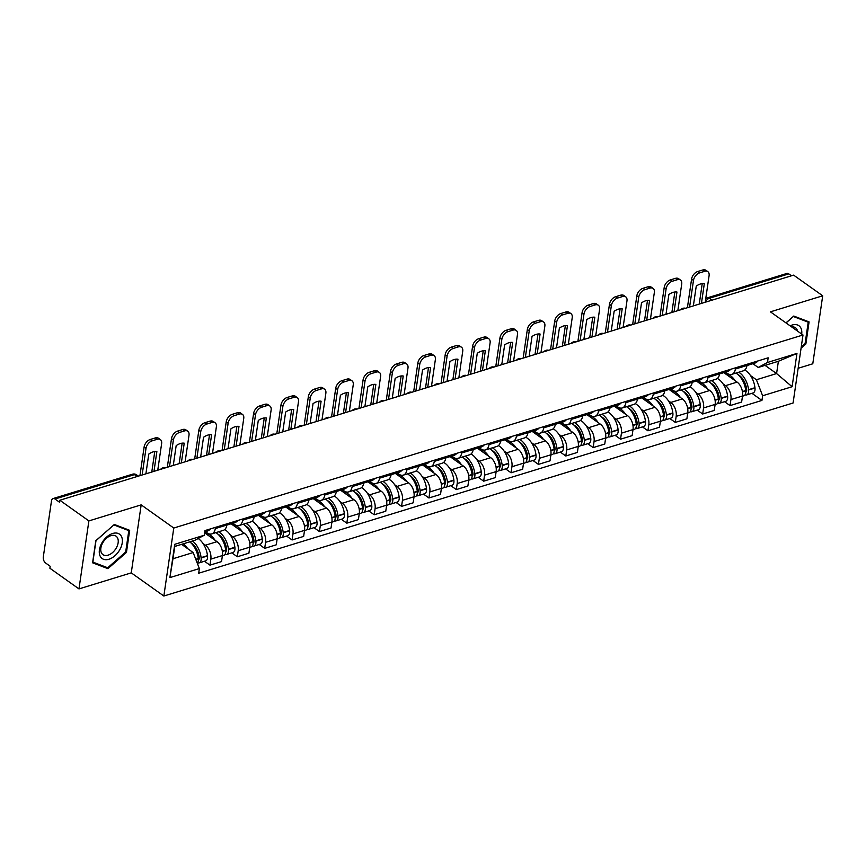 <?xml version="1.0" encoding="UTF-8"?>
<svg xmlns="http://www.w3.org/2000/svg" width="866" height="866" viewBox="0 0 866 866"><rect width="100%" height="100%" fill="white"/><g stroke="black" fill="none" stroke-linecap="round" stroke-linejoin="round"><path stroke-width="1.3" d="M798.149 368.277L812.784 363.796L822.7 295.793L793.613 275.128L59.808 500.245L88.884 520.91L78.968 588.912L131.264 572.87L163.847 596.024L793.083 402.993L802.998 334.99L173.774 528.033L141.18 504.867L88.884 520.91M78.968 588.912L49.882 568.237L50.174 566.256L45.649 563.041A4.601 2.782 -107.1 0 1 43.3 557L51.484 500.894A4.601 2.782 -107.1 0 1 53.053 498.567L132.541 474.189A4.601 2.782 72.9 0 1 134.468 474.622L54.991 499A4.601 2.782 -107.1 0 0 53.053 498.567M822.7 295.793L770.415 311.836L802.998 334.99M711.982 300.166L709.308 298.272A4.601 2.782 72.9 0 0 707.381 297.839L786.869 273.45A4.601 2.782 72.9 0 1 788.796 273.883L709.308 298.272A4.601 2.89 125.4 0 0 705.53 302.147M791.47 275.789L788.796 273.883M54.991 499L59.516 502.226L59.808 500.245M203.034 543.502L205.437 545.212A10.587 6.387 72.9 0 1 210.839 559.111L209.951 565.152L221.534 561.601L222.41 555.561A10.587 6.387 -107.1 0 0 217.02 541.661L204.582 532.817M211.672 533.921L223.255 530.371A10.587 6.387 -107.1 0 0 226.87 525.023L215.288 528.585A10.587 6.387 72.9 0 1 211.672 533.921A10.587 6.387 72.9 0 1 207.234 532.926L205.459 531.659M215.288 528.585L215.461 527.362M204.463 561.255L209.951 565.152M226.87 525.023L227.044 523.811M230.41 535.101L232.813 536.812A10.587 6.387 72.9 0 1 238.204 550.711L237.327 556.762L248.91 553.201L249.787 547.16A10.587 6.387 -107.1 0 0 244.396 533.261L231.07 523.8M242.837 518.961L242.664 520.185A10.587 6.387 72.9 0 1 239.038 525.532A10.587 6.387 72.9 0 1 234.61 524.525L232.824 523.259M231.839 552.865L237.327 556.762M239.038 525.532L250.62 521.971A10.587 6.387 -107.1 0 0 254.236 516.634L254.42 515.411M257.787 526.712L260.19 528.422A10.587 6.387 72.9 0 1 265.581 542.311L264.693 548.362L276.276 544.811L277.163 538.76A10.587 6.387 -107.1 0 0 271.772 524.861L258.447 515.4M270.214 510.561L270.03 511.784A10.587 6.387 72.9 0 1 266.414 517.132A10.587 6.387 72.9 0 1 261.976 516.125L260.201 514.859M259.215 544.465L264.693 548.362M266.414 517.132L277.997 513.581A10.587 6.387 -107.1 0 0 281.612 508.234L281.796 507.011M285.152 518.312L287.555 520.022A10.587 6.387 72.9 0 1 292.957 533.921L292.069 539.962L303.652 536.411L304.529 530.36A10.587 6.387 -107.1 0 0 299.138 516.472L285.823 507M297.579 502.161L297.406 503.384A10.587 6.387 72.9 0 1 293.79 508.732A10.587 6.387 72.9 0 1 289.352 507.725L287.577 506.469M286.592 536.065L292.069 539.962M293.79 508.732L305.373 505.181A10.587 6.387 -107.1 0 0 308.989 499.834L309.162 498.61M312.529 509.912L314.932 511.622A10.587 6.387 72.9 0 1 320.323 525.521L319.446 531.562L331.029 528.011L331.905 521.971A10.587 6.387 -107.1 0 0 326.514 508.071L313.2 498.6M324.956 493.772L324.782 494.995A10.587 6.387 72.9 0 1 321.167 500.332A10.587 6.387 72.9 0 1 316.729 499.336L314.943 498.069M313.957 527.665L319.446 531.562M321.167 500.332L332.739 496.781A10.587 6.387 -107.1 0 0 336.365 491.433L336.538 490.221M339.905 501.511L342.308 503.222A10.587 6.387 72.9 0 1 347.699 517.121L346.822 523.172L358.394 519.611L359.282 513.57A10.587 6.387 -107.1 0 0 353.891 499.671L340.565 490.21M352.332 485.371L352.148 486.595A10.587 6.387 72.9 0 1 348.533 491.942A10.587 6.387 72.9 0 1 344.094 490.935L342.319 489.669M341.334 519.275L346.822 523.172M348.533 491.942L360.115 488.381A10.587 6.387 -107.1 0 0 363.731 483.044L363.915 481.821M367.271 493.122L369.685 494.832A10.587 6.387 72.9 0 1 375.075 508.721L374.188 514.772L385.771 511.221L386.658 505.17A10.587 6.387 -107.1 0 0 381.257 491.271L367.942 481.81M379.709 476.971L379.525 478.194A10.587 6.387 72.9 0 1 375.909 483.542A10.587 6.387 72.9 0 1 371.471 482.535L369.695 481.269M368.71 510.875L374.188 514.772M375.909 483.542L387.492 479.991A10.587 6.387 -107.1 0 0 391.107 474.644L391.28 473.421M394.647 484.722L397.05 486.432A10.587 6.387 72.9 0 1 402.441 500.332L401.564 506.372L413.147 502.821L414.024 496.77A10.587 6.387 -107.1 0 0 408.633 482.882L395.318 473.41M407.074 468.571L406.901 469.794A10.587 6.387 72.9 0 1 403.285 475.142A10.587 6.387 72.9 0 1 398.847 474.135L397.061 472.879M396.076 502.475L401.564 506.372M403.285 475.142L414.857 471.591A10.587 6.387 -107.1 0 0 418.484 466.244L418.657 465.02M422.023 476.322L424.427 478.032A10.587 6.387 72.9 0 1 429.817 491.931L428.941 497.972L440.513 494.421L441.4 488.381A10.587 6.387 -107.1 0 0 436.009 474.481L422.684 465.01M434.451 460.182L434.277 461.405A10.587 6.387 72.9 0 1 430.651 466.742A10.587 6.387 72.9 0 1 426.224 465.746L424.437 464.479M423.452 494.075L428.941 497.972M430.651 466.742L442.234 463.191A10.587 6.387 -107.1 0 0 445.849 457.843L446.033 456.631M449.389 467.921L451.803 469.632A10.587 6.387 72.9 0 1 457.194 483.531L456.306 489.582L467.889 486.021L468.777 479.981A10.587 6.387 -107.1 0 0 463.375 466.081L450.06 456.62M461.827 451.781L461.643 453.005A10.587 6.387 72.9 0 1 458.027 458.352A10.587 6.387 72.9 0 1 453.589 457.345L451.814 456.079M450.829 485.685L456.306 489.582M458.027 458.352L469.61 454.791A10.587 6.387 -107.1 0 0 473.226 449.454L473.41 448.231M476.765 459.532L479.169 461.242A10.587 6.387 72.9 0 1 484.559 475.131L483.683 481.182L495.265 477.631L496.142 471.58A10.587 6.387 -107.1 0 0 490.751 457.681L477.437 448.22M489.193 443.381L489.019 444.604A10.587 6.387 72.9 0 1 485.404 449.952A10.587 6.387 72.9 0 1 480.966 448.945L479.19 447.679M478.194 477.285L483.683 481.182M485.404 449.952L496.987 446.401A10.587 6.387 -107.1 0 0 500.602 441.054L500.775 439.831M504.142 451.132L506.545 452.842A10.587 6.387 72.9 0 1 511.936 466.742L511.059 472.782L522.642 469.231L523.519 463.18A10.587 6.387 -107.1 0 0 518.128 449.292L504.802 439.82M516.569 434.981L516.396 436.204A10.587 6.387 72.9 0 1 512.769 441.552A10.587 6.387 72.9 0 1 508.342 440.545L506.556 439.289M505.571 468.885L511.059 472.782M512.769 441.552L524.352 438.001A10.587 6.387 -107.1 0 0 527.968 432.654L528.152 431.43M531.508 442.732L533.921 444.442A10.587 6.387 72.9 0 1 539.312 458.341L538.425 464.382L550.007 460.831L550.895 454.791A10.587 6.387 -107.1 0 0 545.504 440.891L532.179 431.42M543.945 426.592L543.761 427.815A10.587 6.387 72.9 0 1 540.146 433.152A10.587 6.387 72.9 0 1 535.708 432.156L533.932 430.889M532.947 460.485L538.425 464.382M540.146 433.152L551.729 429.601A10.587 6.387 -107.1 0 0 555.344 424.253L555.528 423.041M558.884 434.331L561.287 436.042A10.587 6.387 72.9 0 1 566.689 449.941L565.801 455.992L577.384 452.431L578.261 446.391A10.587 6.387 -107.1 0 0 572.87 432.491L559.555 423.03M571.311 418.191L571.138 419.415A10.587 6.387 72.9 0 1 567.522 424.762A10.587 6.387 72.9 0 1 563.084 423.755L561.309 422.489M560.313 452.095L565.801 455.992M567.522 424.762L579.105 421.201A10.587 6.387 -107.1 0 0 582.721 415.864L582.894 414.641M586.26 425.942L588.663 427.652A10.587 6.387 72.9 0 1 594.054 441.541L593.178 447.592L604.76 444.041L605.637 437.99A10.587 6.387 -107.1 0 0 600.246 424.091L586.921 414.63M598.687 409.791L598.514 411.014A10.587 6.387 72.9 0 1 594.899 416.362A10.587 6.387 72.9 0 1 590.46 415.355L588.674 414.089M587.689 443.695L593.178 447.592M594.899 416.362L606.471 412.811A10.587 6.387 -107.1 0 0 610.097 407.464L610.27 406.241M613.637 417.542L616.04 419.252A10.587 6.387 72.9 0 1 621.431 433.152L620.543 439.192L632.126 435.641L633.014 429.59A10.587 6.387 -107.1 0 0 627.623 415.702L614.297 406.23M626.064 401.391L625.88 402.614A10.587 6.387 72.9 0 1 622.264 407.962A10.587 6.387 72.9 0 1 617.826 406.955L616.051 405.699M615.066 435.295L620.543 439.192M622.264 407.962L633.847 404.411A10.587 6.387 -107.1 0 0 637.463 399.064L637.647 397.84M641.002 409.142L643.406 410.852A10.587 6.387 72.9 0 1 648.807 424.751L647.92 430.792L659.502 427.241L660.379 421.201A10.587 6.387 -107.1 0 0 654.988 407.301L641.674 397.83M653.44 393.002L653.256 394.225A10.587 6.387 72.9 0 1 649.641 399.562A10.587 6.387 72.9 0 1 645.202 398.566L643.427 397.299M642.442 426.895L647.92 430.792M649.641 399.562L661.223 396.011A10.587 6.387 -107.1 0 0 664.839 390.663L665.012 389.451M668.379 400.741L670.782 402.452A10.587 6.387 72.9 0 1 676.173 416.351L675.296 422.402L686.879 418.841L687.756 412.801A10.587 6.387 -107.1 0 0 682.365 398.901L669.05 389.44M680.806 384.601L680.633 385.825A10.587 6.387 72.9 0 1 677.017 391.172A10.587 6.387 72.9 0 1 672.579 390.165L670.793 388.899M669.808 418.505L675.296 422.402M677.017 391.172L688.589 387.611A10.587 6.387 -107.1 0 0 692.215 382.274L692.389 381.051M695.755 392.352L698.158 394.062A10.587 6.387 72.9 0 1 703.549 407.951L702.672 414.002L714.244 410.452L715.132 404.4A10.587 6.387 -107.1 0 0 709.741 390.501L696.416 381.04M708.182 376.201L707.998 377.424A10.587 6.387 72.9 0 1 704.383 382.772A10.587 6.387 72.9 0 1 699.955 381.765L698.169 380.499M697.184 410.105L702.672 414.002M704.383 382.772L715.966 379.221A10.587 6.387 -107.1 0 0 719.581 373.874L719.765 372.651M723.121 383.952L725.535 385.662A10.587 6.387 72.9 0 1 730.926 399.562L730.038 405.602L741.621 402.051L742.508 396A10.587 6.387 -107.1 0 0 737.107 382.112L723.792 372.64M735.559 367.801L735.375 369.024A10.587 6.387 72.9 0 1 731.759 374.372A10.587 6.387 72.9 0 1 727.321 373.365L725.546 372.109M724.561 401.705L730.038 405.602M731.759 374.372L743.342 370.821A10.587 6.387 -107.1 0 0 746.957 365.474L747.131 364.25M193.161 552.551L199.364 568.561L169.888 577.6L174.748 544.303L204.224 535.253L194.947 540.254L174.77 546.446L172.973 558.743L193.161 552.551L181.611 544.346M765.046 365.365L776.586 373.56L778.382 361.274L758.205 367.465L767.482 362.464L768.164 357.799L204.906 530.598L204.224 535.253M767.482 362.464L796.958 353.415L792.098 386.723L762.621 395.762L756.408 379.752L776.586 373.56L792.098 386.723M199.364 568.561L198.693 573.216L761.939 400.428L762.621 395.762M163.847 596.024L173.774 528.033M131.264 572.87L141.18 504.867M129.673 530.328L114.344 524.471L95.801 540.72L92.586 562.803L107.904 568.659L126.447 552.421L129.673 530.328M801.082 348.175L805.867 343.986L809.082 321.892L793.765 316.047L785.96 322.888M750.497 375.552L756.408 379.752M758.205 367.465L752.922 363.709M751.926 393.305L761.939 400.428M169.888 577.6L172.973 558.743M174.748 544.303L174.77 546.446M778.382 361.274L796.958 353.415M125.7 551.88L126.447 552.421M105.403 566.884L107.904 568.659M805.12 343.456L805.867 343.986M189.708 541.867A17.493 10.554 72.9 0 1 198.282 558.483L198.325 558.808A5.813 3.507 72.9 0 1 197.275 563.171M187.641 548.633A17.493 10.554 -107.1 0 0 183.311 543.826M197.578 562.813A5.813 3.507 -107.1 0 0 199.137 562.9A5.813 3.507 -107.1 0 0 201.129 557.942L201.096 557.628A17.493 10.554 -107.1 0 0 192.523 541.001M199.137 562.9L205.534 560.93A5.813 3.507 -107.1 0 0 207.537 555.983L207.494 555.658A17.493 10.554 -107.1 0 0 198.184 538.511M204.722 531.886L207.245 531.107A17.493 10.554 -107.1 0 0 210.535 528.866M198.639 554.359L197.156 553.309M190.563 542.571A14.506 8.747 72.9 0 1 199.191 557.314L199.223 557.628A2.815 1.7 72.9 0 1 198.379 559.988M157.753 470.195L161.628 443.608A6.906 4.33 125.4 0 0 160.362 439.592A6.906 4.33 125.4 0 0 157.233 439.268L152.145 440.837A6.906 4.33 125.4 0 0 146.008 448.393L144.113 447.04L139.935 475.661M142.132 474.99L146.008 448.393M151.777 472.024L154.765 451.565M144.113 447.04A6.906 4.33 -54.6 0 1 150.24 439.484L152.145 440.837M157.233 439.268L155.328 437.925L150.24 439.484M155.328 437.925A6.906 4.33 -54.6 0 1 158.467 438.239L160.362 439.592M145.899 473.832L148.79 454.065A14.267 8.952 125.4 0 1 156.865 451.587L153.975 471.353M100.012 555.831A14.96 9.385 125.4 0 0 114.907 555.766A14.96 9.385 125.4 0 0 121.651 536.888A14.96 9.385 125.4 0 0 106.756 536.952A14.96 9.385 125.4 0 0 100.012 555.831M101.311 552.584A11.323 7.101 125.4 0 0 102.946 554.641A11.323 7.101 125.4 0 0 114.02 551.122A11.323 7.101 125.4 0 0 117.689 538.241A11.323 7.101 125.4 0 0 116.066 536.173A11.323 7.101 125.4 0 0 104.992 539.702A11.323 7.101 125.4 0 0 101.311 552.584M113.955 524.958L128.807 530.62L125.678 552.032L107.709 567.76L92.868 562.088L95.985 540.687L113.868 524.893M126.891 529.267L128.807 530.62M801.7 334.07A14.96 9.385 125.4 0 0 801.072 328.452A14.96 9.385 125.4 0 0 790.128 325.843M797.51 331.093A11.323 7.101 125.4 0 0 797.11 329.805A11.323 7.101 125.4 0 0 795.475 327.749A11.323 7.101 125.4 0 0 791.654 326.937M793.288 316.469L808.216 322.195L805.099 343.596L801.256 346.963M806.3 320.831L808.216 322.195M786.047 322.942L793.375 316.523M228.689 523.302A17.493 10.554 72.9 0 1 226.892 524.861M215.861 532.633A17.493 10.554 72.9 0 1 225.658 550.094L225.701 550.408A5.813 3.507 72.9 0 1 223.699 555.355L222.389 555.766M215.017 540.232A17.493 10.554 -107.1 0 0 205.145 533.218M224.944 554.413A5.813 3.507 -107.1 0 0 226.502 554.5A5.813 3.507 -107.1 0 0 228.505 549.553L228.462 549.228A17.493 10.554 -107.1 0 0 218.676 531.778M226.502 554.5L232.911 552.53A5.813 3.507 -107.1 0 0 234.913 547.583L234.87 547.258A17.493 10.554 -107.1 0 0 224.673 529.581M226.881 524.937A17.493 10.554 -107.1 0 0 228.213 524.677L234.621 522.707A17.493 10.554 -107.1 0 0 237.901 520.477M228.213 524.677A17.493 10.554 -107.1 0 0 231.503 522.436M226.004 545.959L224.532 544.909M217.94 534.17A14.506 8.747 72.9 0 1 226.556 548.914L226.6 549.239A2.815 1.7 72.9 0 1 225.755 551.588M185.118 461.795L189.005 435.208A6.906 4.33 125.4 0 0 187.738 431.192A6.906 4.33 125.4 0 0 184.61 430.878L179.511 432.437A6.906 4.33 125.4 0 0 173.384 439.993L171.49 438.651L167.311 467.261M169.509 466.59L173.384 439.993M179.154 463.624L182.141 443.165M171.49 438.651A6.906 4.33 -54.6 0 1 177.617 431.084L179.511 432.437M184.61 430.878L182.704 429.525L177.617 431.084M182.704 429.525A6.906 4.33 -54.6 0 1 185.833 429.839L187.738 431.192M173.276 465.432L176.166 445.665A14.267 8.952 125.4 0 1 184.231 443.186L181.351 462.953M256.065 514.902A17.493 10.554 72.9 0 1 254.268 516.461M243.238 524.244A17.493 10.554 72.9 0 1 253.034 541.694L253.067 542.008A5.813 3.507 72.9 0 1 251.075 546.966L249.754 547.366M242.393 531.832A17.493 10.554 -107.1 0 0 232.521 524.828M252.32 546.024A5.813 3.507 -107.1 0 0 253.879 546.1A5.813 3.507 -107.1 0 0 255.881 541.153L255.838 540.828A17.493 10.554 -107.1 0 0 246.041 523.378M253.879 546.1L260.287 544.14A5.813 3.507 -107.1 0 0 262.279 539.182L262.246 538.869A17.493 10.554 -107.1 0 0 252.049 521.191M254.258 516.537A17.493 10.554 -107.1 0 0 255.589 516.277L261.987 514.317A17.493 10.554 -107.1 0 0 265.277 512.077M255.589 516.277A17.493 10.554 -107.1 0 0 258.869 514.047M253.381 537.559L251.909 536.519M245.316 525.77A14.506 8.747 72.9 0 1 253.933 540.514L253.976 540.839A2.815 1.7 72.9 0 1 253.132 543.188M212.495 453.405L216.37 426.808A6.906 4.33 125.4 0 0 215.114 422.792A6.906 4.33 125.4 0 0 211.975 422.478L206.887 424.037A6.906 4.33 125.4 0 0 200.76 431.604L198.855 430.25L194.688 458.861M196.874 458.19L200.76 431.604M206.53 455.235L209.518 434.764M198.855 430.25A6.906 4.33 -54.6 0 1 204.993 422.684L206.887 424.037M211.975 422.478L210.081 421.125L204.993 422.684M210.081 421.125A6.906 4.33 -54.6 0 1 213.209 421.45L215.114 422.792M200.652 457.031L203.532 437.265A14.267 8.952 125.4 0 1 211.607 434.786L208.728 454.563M283.442 506.502A17.493 10.554 72.9 0 1 281.634 508.071M270.614 515.844A17.493 10.554 72.9 0 1 280.4 533.294L280.443 533.618A5.813 3.507 72.9 0 1 278.451 538.565L277.131 538.966M269.759 523.443A17.493 10.554 -107.1 0 0 259.897 516.428M279.696 537.624A5.813 3.507 -107.1 0 0 281.255 537.699A5.813 3.507 -107.1 0 0 283.247 532.752L283.214 532.438A17.493 10.554 -107.1 0 0 273.418 514.978M281.255 537.699L287.664 535.74A5.813 3.507 -107.1 0 0 289.655 530.793L289.612 530.468A17.493 10.554 -107.1 0 0 279.426 512.791M281.623 508.136A17.493 10.554 -107.1 0 0 282.955 507.877L289.363 505.917A17.493 10.554 -107.1 0 0 292.654 503.676M282.955 507.877A17.493 10.554 -107.1 0 0 286.245 505.647M280.757 529.169L279.274 528.119M272.693 517.37A14.506 8.747 72.9 0 1 281.309 532.125L281.342 532.438A2.815 1.7 72.9 0 1 280.497 534.798M239.871 445.005L243.747 418.408A6.906 4.33 125.4 0 0 242.48 414.403A6.906 4.33 125.4 0 0 239.352 414.078L234.264 415.637A6.906 4.33 125.4 0 0 228.126 423.203L226.232 421.85L222.053 450.472M224.251 449.79L228.126 423.203M233.896 446.834L236.883 426.364M226.232 421.85A6.906 4.33 -54.6 0 1 232.359 414.294L234.264 415.637M239.352 414.078L237.446 412.725L232.359 414.294M237.446 412.725A6.906 4.33 -54.6 0 1 240.586 413.05L242.48 414.403M228.029 448.642L230.908 428.865A14.267 8.952 125.4 0 1 238.984 426.397L236.093 446.163M310.818 498.112A17.493 10.554 72.9 0 1 309.01 499.671M297.98 507.444A17.493 10.554 72.9 0 1 307.776 524.893L307.82 525.218A5.813 3.507 72.9 0 1 305.817 530.165L304.507 530.566M297.135 515.043A17.493 10.554 -107.1 0 0 287.274 508.028M307.062 529.223A5.813 3.507 -107.1 0 0 308.632 529.31A5.813 3.507 -107.1 0 0 310.623 524.352L310.58 524.038A17.493 10.554 -107.1 0 0 300.794 506.588M308.632 529.31L315.029 527.34A5.813 3.507 -107.1 0 0 317.032 522.393L316.988 522.068A17.493 10.554 -107.1 0 0 306.791 504.391M309 499.736A17.493 10.554 -107.1 0 0 310.331 499.487L316.74 497.517A17.493 10.554 -107.1 0 0 320.03 495.287M310.331 499.487A17.493 10.554 -107.1 0 0 313.622 497.246M308.123 520.769L306.651 519.719M300.058 508.981A14.506 8.747 72.9 0 1 308.675 523.724L308.718 524.038A2.815 1.7 72.9 0 1 307.874 526.398M267.237 436.605L271.123 410.019A6.906 4.33 125.4 0 0 269.856 406.002A6.906 4.33 125.4 0 0 266.728 405.678L261.64 407.247A6.906 4.33 125.4 0 0 255.502 414.803L253.608 413.45L249.43 442.071M251.627 441.4L255.502 414.803M261.272 438.434L264.26 417.975M253.608 413.45A6.906 4.33 -54.6 0 1 259.735 405.894L261.64 407.247M266.728 405.678L264.823 404.335L259.735 405.894M264.823 404.335A6.906 4.33 -54.6 0 1 267.951 404.649L269.856 406.002M255.394 440.242L258.284 420.475A14.267 8.952 125.4 0 1 266.349 417.997L263.47 437.763M338.184 489.712A17.493 10.554 72.9 0 1 336.387 491.271M325.356 499.043A17.493 10.554 72.9 0 1 335.153 516.504L335.185 516.818A5.813 3.507 72.9 0 1 333.194 521.765L331.873 522.176M324.512 506.642A17.493 10.554 -107.1 0 0 314.639 499.628M334.438 520.823A5.813 3.507 -107.1 0 0 335.997 520.91A5.813 3.507 -107.1 0 0 338 515.963L337.957 515.638A17.493 10.554 -107.1 0 0 328.16 498.188M335.997 520.91L342.406 518.94A5.813 3.507 -107.1 0 0 344.397 513.993L344.365 513.679A17.493 10.554 -107.1 0 0 334.168 495.991M336.376 491.347A17.493 10.554 -107.1 0 0 337.708 491.087L344.105 489.117A17.493 10.554 -107.1 0 0 347.396 486.887M337.708 491.087A17.493 10.554 -107.1 0 0 340.998 488.846M335.499 512.369L334.027 511.319M327.435 500.58A14.506 8.747 72.9 0 1 336.051 515.324L336.095 515.649A2.815 1.7 72.9 0 1 335.25 517.998M294.613 428.205L298.489 401.618A6.906 4.33 125.4 0 0 297.233 397.602A6.906 4.33 125.4 0 0 294.094 397.288L289.006 398.847A6.906 4.33 125.4 0 0 282.879 406.403L280.974 405.061L276.806 433.671M278.993 433L282.879 406.403M288.649 430.034L291.636 409.575M280.974 405.061A6.906 4.33 -54.6 0 1 287.111 397.494L289.006 398.847M294.094 397.288L292.199 395.935L287.111 397.494M292.199 395.935A6.906 4.33 -54.6 0 1 295.328 396.249L297.233 397.602M282.771 431.842L285.65 412.075A14.267 8.952 125.4 0 1 293.726 409.596L290.846 429.363M365.56 481.312A17.493 10.554 72.9 0 1 363.752 482.871M352.733 490.654A17.493 10.554 72.9 0 1 362.529 508.104L362.562 508.418A5.813 3.507 72.9 0 1 360.57 513.376L359.249 513.776M351.877 498.242A17.493 10.554 -107.1 0 0 342.016 491.239M361.815 512.434A5.813 3.507 -107.1 0 0 363.374 512.51A5.813 3.507 -107.1 0 0 365.365 507.563L365.333 507.238A17.493 10.554 -107.1 0 0 355.536 489.788M363.374 512.51L369.782 510.55A5.813 3.507 -107.1 0 0 371.774 505.592L371.741 505.279A17.493 10.554 -107.1 0 0 361.544 487.601M363.752 482.947A17.493 10.554 -107.1 0 0 365.073 482.687L371.482 480.727A17.493 10.554 -107.1 0 0 374.772 478.487M365.073 482.687A17.493 10.554 -107.1 0 0 368.364 480.457M362.876 503.969L361.393 502.93M354.811 492.18A14.506 8.747 72.9 0 1 363.428 506.924L363.46 507.249A2.815 1.7 72.9 0 1 362.616 509.598M321.99 419.815L325.865 393.218A6.906 4.33 125.4 0 0 324.598 389.202A6.906 4.33 125.4 0 0 321.47 388.888L316.382 390.447A6.906 4.33 125.4 0 0 310.255 398.014L308.35 396.66L304.172 425.271M306.369 424.6L310.255 398.014M316.025 421.645L319.002 401.175M308.35 396.66A6.906 4.33 -54.6 0 1 314.477 389.094L316.382 390.447M321.47 388.888L319.576 387.535L314.477 389.094M319.576 387.535A6.906 4.33 -54.6 0 1 322.704 387.86L324.598 389.202M310.147 423.442L313.027 403.675A14.267 8.952 125.4 0 1 321.102 401.196L318.212 420.973M392.937 472.912A17.493 10.554 72.9 0 1 391.129 474.481M380.098 482.254A17.493 10.554 72.9 0 1 389.895 499.704L389.938 500.028A5.813 3.507 72.9 0 1 387.936 504.975L386.626 505.376M379.254 489.853A17.493 10.554 -107.1 0 0 369.392 482.838M389.191 504.034A5.813 3.507 -107.1 0 0 390.75 504.109A5.813 3.507 -107.1 0 0 392.742 499.162L392.709 498.848A17.493 10.554 -107.1 0 0 382.913 481.388M390.75 504.109L397.148 502.15A5.813 3.507 -107.1 0 0 399.15 497.203L399.107 496.878A17.493 10.554 -107.1 0 0 388.921 479.201M391.118 474.546A17.493 10.554 -107.1 0 0 392.45 474.287L398.858 472.327A17.493 10.554 -107.1 0 0 402.149 470.086M392.45 474.287A17.493 10.554 -107.1 0 0 395.74 472.057M390.252 495.579L388.769 494.529M382.177 483.78A14.506 8.747 72.9 0 1 390.804 498.535L390.837 498.848A2.815 1.7 72.9 0 1 389.992 501.208M349.355 411.415L353.241 384.818A6.906 4.33 125.4 0 0 351.975 380.813A6.906 4.33 125.4 0 0 348.846 380.488L343.759 382.047A6.906 4.33 125.4 0 0 337.621 389.613L335.727 388.26L331.548 416.882M333.746 416.2L337.621 389.613M343.391 413.244L346.378 392.774M335.727 388.26A6.906 4.33 -54.6 0 1 341.853 380.704L343.759 382.047M348.846 380.488L346.941 379.135L341.853 380.704M346.941 379.135A6.906 4.33 -54.6 0 1 350.08 379.46L351.975 380.813M337.513 415.052L340.403 395.275A14.267 8.952 125.4 0 1 348.468 392.807L345.588 412.573M420.302 464.522A17.493 10.554 72.9 0 1 418.505 466.081M407.475 473.854A17.493 10.554 72.9 0 1 417.271 491.303L417.304 491.628A5.813 3.507 72.9 0 1 415.312 496.575L413.991 496.976M406.63 481.453A17.493 10.554 -107.1 0 0 396.758 474.438M416.557 495.633A5.813 3.507 -107.1 0 0 418.116 495.72A5.813 3.507 -107.1 0 0 420.118 490.762L420.075 490.448A17.493 10.554 -107.1 0 0 410.278 472.998M418.116 495.72L424.524 493.75A5.813 3.507 -107.1 0 0 426.516 488.803L426.483 488.478A17.493 10.554 -107.1 0 0 416.286 470.801M418.495 466.146A17.493 10.554 -107.1 0 0 419.826 465.897L426.224 463.927A17.493 10.554 -107.1 0 0 429.514 461.697M419.826 465.897A17.493 10.554 -107.1 0 0 423.117 463.656M417.618 487.179L416.145 486.129M409.553 475.391A14.506 8.747 72.9 0 1 418.17 490.134L418.213 490.448A2.815 1.7 72.9 0 1 417.369 492.808M376.732 403.015L380.618 376.429A6.906 4.33 125.4 0 0 379.351 372.412A6.906 4.33 125.4 0 0 376.212 372.088L371.124 373.657A6.906 4.33 125.4 0 0 364.997 381.213L363.092 379.86L358.925 408.481M361.122 407.81L364.997 381.213M370.767 404.844L373.755 384.385M363.092 379.86A6.906 4.33 -54.6 0 1 369.23 372.304L371.124 373.657M376.212 372.088L374.318 370.745L369.23 372.304M374.318 370.745A6.906 4.33 -54.6 0 1 377.446 371.059L379.351 372.412M364.889 406.652L367.769 386.885A14.267 8.952 125.4 0 1 375.844 384.407L372.965 404.173M447.679 456.122A17.493 10.554 72.9 0 1 445.882 457.681M434.851 465.453A17.493 10.554 72.9 0 1 444.648 482.914L444.68 483.228A5.813 3.507 72.9 0 1 442.688 488.175L441.368 488.586M433.996 473.053A17.493 10.554 -107.1 0 0 424.134 466.038M443.933 487.233A5.813 3.507 -107.1 0 0 445.492 487.32A5.813 3.507 -107.1 0 0 447.484 482.373L447.451 482.048A17.493 10.554 -107.1 0 0 437.655 464.598M445.492 487.32L451.9 485.35A5.813 3.507 -107.1 0 0 453.892 480.403L453.86 480.089A17.493 10.554 -107.1 0 0 443.663 462.401M445.871 457.757A17.493 10.554 -107.1 0 0 447.192 457.497L453.6 455.527A17.493 10.554 -107.1 0 0 456.891 453.297M447.192 457.497A17.493 10.554 -107.1 0 0 450.482 455.256M444.994 478.779L443.522 477.729M436.929 466.99A14.506 8.747 72.9 0 1 445.546 481.734L445.579 482.059A2.815 1.7 72.9 0 1 444.745 484.408M404.108 394.615L407.983 368.028A6.906 4.33 125.4 0 0 406.717 364.012A6.906 4.33 125.4 0 0 403.588 363.698L398.501 365.257A6.906 4.33 125.4 0 0 392.374 372.813L390.469 371.471L386.29 400.081M388.488 399.41L392.374 372.813M398.144 396.444L401.12 375.985M390.469 371.471A6.906 4.33 -54.6 0 1 396.606 363.904L398.501 365.257M403.588 363.698L401.694 362.345L396.606 363.904M401.694 362.345A6.906 4.33 -54.6 0 1 404.823 362.659L406.717 364.012M392.266 398.252L395.145 378.485A14.267 8.952 125.4 0 1 403.22 376.006L400.33 395.773M475.055 447.722A17.493 10.554 72.9 0 1 473.247 449.281M462.217 457.064A17.493 10.554 72.9 0 1 472.013 474.514L472.057 474.828A5.813 3.507 72.9 0 1 470.054 479.786L468.744 480.186M461.372 464.652A17.493 10.554 -107.1 0 0 451.511 457.649M471.31 478.844A5.813 3.507 -107.1 0 0 472.868 478.92A5.813 3.507 -107.1 0 0 474.86 473.973L474.828 473.648A17.493 10.554 -107.1 0 0 465.031 456.198M472.868 478.92L479.266 476.96A5.813 3.507 -107.1 0 0 481.269 472.002L481.225 471.689A17.493 10.554 -107.1 0 0 471.039 454.011M473.237 449.357A17.493 10.554 -107.1 0 0 474.568 449.097L480.976 447.137A17.493 10.554 -107.1 0 0 484.267 444.897M474.568 449.097A17.493 10.554 -107.1 0 0 477.859 446.867M472.371 470.379L470.887 469.34M464.295 458.59A14.506 8.747 72.9 0 1 472.923 473.334L472.955 473.659A2.815 1.7 72.9 0 1 472.111 476.008M431.485 386.225L435.36 359.628A6.906 4.33 125.4 0 0 434.093 355.612A6.906 4.33 125.4 0 0 430.965 355.298L425.877 356.857A6.906 4.33 125.4 0 0 419.739 364.424L417.845 363.07L413.667 391.681M415.864 391.01L419.739 364.424M425.509 388.055L428.497 367.585M417.845 363.07A6.906 4.33 -54.6 0 1 423.972 355.504L425.877 356.857M430.965 355.298L429.06 353.945L423.972 355.504M429.06 353.945A6.906 4.33 -54.6 0 1 432.199 354.27L434.093 355.612M419.631 389.852L422.521 370.085A14.267 8.952 125.4 0 1 430.586 367.606L427.707 387.383M502.421 439.322A17.493 10.554 72.9 0 1 500.624 440.891M489.593 448.664A17.493 10.554 72.9 0 1 499.39 466.114L499.433 466.438A5.813 3.507 72.9 0 1 497.43 471.385L496.121 471.786M488.749 456.263A17.493 10.554 -107.1 0 0 478.876 449.248M498.675 470.444A5.813 3.507 -107.1 0 0 500.234 470.519A5.813 3.507 -107.1 0 0 502.237 465.572L502.193 465.259A17.493 10.554 -107.1 0 0 492.397 447.798M500.234 470.519L506.642 468.56A5.813 3.507 -107.1 0 0 508.645 463.613L508.602 463.288A17.493 10.554 -107.1 0 0 498.405 445.611M500.613 440.956A17.493 10.554 -107.1 0 0 501.944 440.697L508.342 438.737A17.493 10.554 -107.1 0 0 511.633 436.496M501.944 440.697A17.493 10.554 -107.1 0 0 505.235 438.467M499.736 461.989L498.264 460.939M491.671 450.19A14.506 8.747 72.9 0 1 500.288 464.945L500.332 465.259A2.815 1.7 72.9 0 1 499.487 467.618M458.85 377.825L462.736 351.228A6.906 4.33 125.4 0 0 461.47 347.223A6.906 4.33 125.4 0 0 458.341 346.898L453.243 348.457A6.906 4.33 125.4 0 0 447.116 356.023L445.211 354.67L441.043 383.292M443.24 382.61L447.116 356.023M452.886 379.654L455.873 359.184M445.211 354.67A6.906 4.33 -54.6 0 1 451.348 347.114L453.243 348.457M458.341 346.898L456.436 345.545L451.348 347.114M456.436 345.545A6.906 4.33 -54.6 0 1 459.565 345.87L461.47 347.223M447.008 381.462L449.898 361.685A14.267 8.952 125.4 0 1 457.962 359.217L455.083 378.983M529.797 430.932A17.493 10.554 72.9 0 1 528 432.491M516.97 440.264A17.493 10.554 72.9 0 1 526.766 457.713L526.799 458.038A5.813 3.507 72.9 0 1 524.807 462.985L523.486 463.386M516.125 447.863A17.493 10.554 -107.1 0 0 506.253 440.848M526.052 462.043A5.813 3.507 -107.1 0 0 527.611 462.13A5.813 3.507 -107.1 0 0 529.613 457.172L529.57 456.858A17.493 10.554 -107.1 0 0 519.773 439.408M527.611 462.13L534.019 460.16A5.813 3.507 -107.1 0 0 536.011 455.213L535.978 454.888A17.493 10.554 -107.1 0 0 525.781 437.211M527.989 432.556A17.493 10.554 -107.1 0 0 529.321 432.307L535.718 430.337A17.493 10.554 -107.1 0 0 539.009 428.107M529.321 432.307A17.493 10.554 -107.1 0 0 532.601 430.066M527.113 453.589L525.64 452.539M519.048 441.801A14.506 8.747 72.9 0 1 527.665 456.544L527.708 456.858A2.815 1.7 72.9 0 1 526.864 459.218M486.227 369.425L490.102 342.839A6.906 4.33 125.4 0 0 488.846 338.822A6.906 4.33 125.4 0 0 485.707 338.498L480.619 340.067A6.906 4.33 125.4 0 0 474.492 347.623L472.587 346.281L468.419 374.891M470.606 374.22L474.492 347.623M480.262 371.254L483.25 350.795M472.587 346.281A6.906 4.33 -54.6 0 1 478.725 338.714L480.619 340.067M485.707 338.498L483.813 337.155L478.725 338.714M483.813 337.155A6.906 4.33 -54.6 0 1 486.941 337.469L488.846 338.822M474.384 373.062L477.263 353.296A14.267 8.952 125.4 0 1 485.339 350.817L482.449 370.583M557.174 422.532A17.493 10.554 72.9 0 1 555.366 424.091M544.346 431.863A17.493 10.554 72.9 0 1 554.132 449.324L554.175 449.638A5.813 3.507 72.9 0 1 552.172 454.585L550.863 454.996M543.491 439.463A17.493 10.554 -107.1 0 0 533.629 432.448M553.428 453.643A5.813 3.507 -107.1 0 0 554.987 453.73A5.813 3.507 -107.1 0 0 556.979 448.783L556.946 448.458A17.493 10.554 -107.1 0 0 547.15 431.008M554.987 453.73L561.385 451.76A5.813 3.507 -107.1 0 0 563.387 446.813L563.344 446.499A17.493 10.554 -107.1 0 0 553.158 428.811M555.355 424.167A17.493 10.554 -107.1 0 0 556.686 423.907L563.095 421.937A17.493 10.554 -107.1 0 0 566.386 419.707M556.686 423.907A17.493 10.554 -107.1 0 0 559.977 421.666M554.489 445.189L553.006 444.139M546.414 433.401A14.506 8.747 72.9 0 1 555.041 448.144L555.074 448.469A2.815 1.7 72.9 0 1 554.229 450.818M513.603 361.025L517.478 334.438A6.906 4.33 125.4 0 0 516.212 330.422A6.906 4.33 125.4 0 0 513.083 330.108L507.996 331.667A6.906 4.33 125.4 0 0 501.858 339.223L499.963 337.881L495.785 366.491M497.982 365.82L501.858 339.223M507.628 362.865L510.615 342.395M499.963 337.881A6.906 4.33 -54.6 0 1 506.09 330.314L507.996 331.667M513.083 330.108L511.178 328.755L506.09 330.314M511.178 328.755A6.906 4.33 -54.6 0 1 514.317 329.069L516.212 330.422M501.76 364.662L504.64 344.895A14.267 8.952 125.4 0 1 512.715 342.416L509.825 362.183M584.539 414.132A17.493 10.554 72.9 0 1 582.742 415.691M571.712 423.474A17.493 10.554 72.9 0 1 581.508 440.924L581.551 441.238A5.813 3.507 72.9 0 1 579.549 446.196L578.239 446.596M570.867 431.062A17.493 10.554 -107.1 0 0 560.995 424.059M580.794 445.254A5.813 3.507 -107.1 0 0 582.363 445.33A5.813 3.507 -107.1 0 0 584.355 440.383L584.312 440.058A17.493 10.554 -107.1 0 0 574.526 422.608M582.363 445.33L588.761 443.37A5.813 3.507 -107.1 0 0 590.764 438.413L590.72 438.099A17.493 10.554 -107.1 0 0 580.523 420.421M582.731 415.767A17.493 10.554 -107.1 0 0 584.063 415.507L590.471 413.547A17.493 10.554 -107.1 0 0 593.751 411.307M584.063 415.507A17.493 10.554 -107.1 0 0 587.354 413.277M581.855 436.789L580.382 435.75M573.79 425A14.506 8.747 72.9 0 1 582.407 439.744L582.45 440.069A2.815 1.7 72.9 0 1 581.606 442.418M540.969 352.635L544.855 326.038A6.906 4.33 125.4 0 0 543.588 322.022A6.906 4.33 125.4 0 0 540.46 321.708L535.372 323.267A6.906 4.33 125.4 0 0 529.234 330.834L527.34 329.481L523.161 358.091M525.359 357.42L529.234 330.834M535.004 354.465L537.992 333.995M527.34 329.481A6.906 4.33 -54.6 0 1 533.467 321.914L535.372 323.267M540.46 321.708L538.555 320.355L533.467 321.914M538.555 320.355A6.906 4.33 -54.6 0 1 541.683 320.68L543.588 322.022M529.126 356.262L532.016 336.495A14.267 8.952 125.4 0 1 540.081 334.027L537.201 353.793M611.916 405.732A17.493 10.554 72.9 0 1 610.119 407.301M599.088 415.074A17.493 10.554 72.9 0 1 608.885 432.524L608.917 432.848A5.813 3.507 72.9 0 1 606.925 437.795L605.605 438.196M598.244 422.673A17.493 10.554 -107.1 0 0 588.371 415.658M608.17 436.854A5.813 3.507 -107.1 0 0 609.729 436.929A5.813 3.507 -107.1 0 0 611.732 431.982L611.688 431.669A17.493 10.554 -107.1 0 0 601.892 414.208M609.729 436.929L616.137 434.97A5.813 3.507 -107.1 0 0 618.129 430.023L618.097 429.698A17.493 10.554 -107.1 0 0 607.9 412.021M610.108 407.366A17.493 10.554 -107.1 0 0 611.439 407.107L617.837 405.147A17.493 10.554 -107.1 0 0 621.128 402.906M611.439 407.107A17.493 10.554 -107.1 0 0 614.73 404.877M609.231 428.399L607.759 427.349M601.166 416.611A14.506 8.747 72.9 0 1 609.783 431.355L609.826 431.669A2.815 1.7 72.9 0 1 608.982 434.028M568.345 344.235L572.22 317.638A6.906 4.33 125.4 0 0 570.965 313.633A6.906 4.33 125.4 0 0 567.825 313.308L562.738 314.867A6.906 4.33 125.4 0 0 556.611 322.433L554.705 321.08L550.538 349.702M552.725 349.02L556.611 322.433M562.38 346.064L565.368 325.594M554.705 321.08A6.906 4.33 -54.6 0 1 560.843 313.524L562.738 314.867M567.825 313.308L565.931 311.955L560.843 313.524M565.931 311.955A6.906 4.33 -54.6 0 1 569.059 312.28L570.965 313.633M556.502 347.872L559.382 328.106A14.267 8.952 125.4 0 1 567.457 325.627L564.578 345.393M639.292 397.342A17.493 10.554 72.9 0 1 637.484 398.901M626.464 406.674A17.493 10.554 72.9 0 1 636.25 424.124L636.293 424.448A5.813 3.507 72.9 0 1 634.302 429.395L632.981 429.796M625.609 414.273A17.493 10.554 -107.1 0 0 615.748 407.258M635.547 428.454A5.813 3.507 -107.1 0 0 637.105 428.54A5.813 3.507 -107.1 0 0 639.097 423.582L639.065 423.268A17.493 10.554 -107.1 0 0 629.268 405.818M637.105 428.54L643.514 426.57A5.813 3.507 -107.1 0 0 645.506 421.623L645.462 421.298A17.493 10.554 -107.1 0 0 635.276 403.621M637.473 398.966A17.493 10.554 -107.1 0 0 638.805 398.717L645.213 396.747A17.493 10.554 -107.1 0 0 648.504 394.517M638.805 398.717A17.493 10.554 -107.1 0 0 642.096 396.476M636.607 419.999L635.124 418.949M628.543 408.211A14.506 8.747 72.9 0 1 637.159 422.954L637.192 423.268A2.815 1.7 72.9 0 1 636.348 425.628M595.721 335.835L599.597 309.249A6.906 4.33 125.4 0 0 598.33 305.233A6.906 4.33 125.4 0 0 595.202 304.908L590.114 306.477A6.906 4.33 125.4 0 0 583.976 314.033L582.082 312.691L577.903 341.301M580.101 340.63L583.976 314.033M589.746 337.664L592.734 317.205M582.082 312.691A6.906 4.33 -54.6 0 1 588.209 305.124L590.114 306.477M595.202 304.908L593.297 303.565L588.209 305.124M593.297 303.565A6.906 4.33 -54.6 0 1 596.436 303.879L598.33 305.233M583.879 339.472L586.758 319.706A14.267 8.952 125.4 0 1 594.834 317.227L591.943 336.993M666.668 388.942A17.493 10.554 72.9 0 1 664.861 390.501M653.83 398.273A17.493 10.554 72.9 0 1 663.627 415.734L663.67 416.048A5.813 3.507 72.9 0 1 661.667 420.995L660.357 421.406M652.986 405.873A17.493 10.554 -107.1 0 0 643.124 398.858M662.912 420.053A5.813 3.507 -107.1 0 0 664.482 420.14A5.813 3.507 -107.1 0 0 666.474 415.193L666.441 414.868A17.493 10.554 -107.1 0 0 656.644 397.418M664.482 420.14L670.879 418.17A5.813 3.507 -107.1 0 0 672.882 413.223L672.839 412.909A17.493 10.554 -107.1 0 0 662.652 395.221M664.85 390.577A17.493 10.554 -107.1 0 0 666.181 390.317L672.59 388.347A17.493 10.554 -107.1 0 0 675.881 386.117M666.181 390.317A17.493 10.554 -107.1 0 0 669.472 388.076M663.973 411.599L662.501 410.549M655.908 399.811A14.506 8.747 72.9 0 1 664.525 414.554L664.568 414.879A2.815 1.7 72.9 0 1 663.724 417.228M623.087 327.435L626.973 300.848A6.906 4.33 125.4 0 0 625.707 296.832A6.906 4.33 125.4 0 0 622.578 296.518L617.49 298.077A6.906 4.33 125.4 0 0 611.353 305.633L609.458 304.291L605.28 332.901M607.477 332.23L611.353 305.633M617.122 329.275L620.11 308.805M609.458 304.291A6.906 4.33 -54.6 0 1 615.585 296.724L617.49 298.077M622.578 296.518L620.673 295.165L615.585 296.724M620.673 295.165A6.906 4.33 -54.6 0 1 623.812 295.479L625.707 296.832M611.244 331.072L614.135 311.305A14.267 8.952 125.4 0 1 622.199 308.826L619.32 328.593M694.034 380.542A17.493 10.554 72.9 0 1 692.237 382.101M681.206 389.884A17.493 10.554 72.9 0 1 691.003 407.334L691.036 407.648A5.813 3.507 72.9 0 1 689.044 412.606L687.723 413.006M680.362 397.472A17.493 10.554 -107.1 0 0 670.49 390.469M690.289 411.664A5.813 3.507 -107.1 0 0 691.847 411.74A5.813 3.507 -107.1 0 0 693.85 406.793L693.807 406.468A17.493 10.554 -107.1 0 0 684.01 389.018M691.847 411.74L698.256 409.78A5.813 3.507 -107.1 0 0 700.248 404.823L700.215 404.509A17.493 10.554 -107.1 0 0 690.018 386.831M692.226 382.177A17.493 10.554 -107.1 0 0 693.558 381.917L699.955 379.957A17.493 10.554 -107.1 0 0 703.246 377.717M693.558 381.917A17.493 10.554 -107.1 0 0 696.849 379.687M691.349 403.21L689.877 402.16M683.285 391.41A14.506 8.747 72.9 0 1 691.902 406.154L691.945 406.479A2.815 1.7 72.9 0 1 691.1 408.828M650.463 319.045L654.35 292.448A6.906 4.33 125.4 0 0 653.083 288.432A6.906 4.33 125.4 0 0 649.944 288.118L644.856 289.677A6.906 4.33 125.4 0 0 638.729 297.244L636.824 295.891L632.656 324.501M634.843 323.83L638.729 297.244M644.499 320.875L647.487 300.405M636.824 295.891A6.906 4.33 -54.6 0 1 642.962 288.324L644.856 289.677M649.944 288.118L648.049 286.765L642.962 288.324M648.049 286.765A6.906 4.33 -54.6 0 1 651.178 287.09L653.083 288.432M638.621 322.672L641.5 302.905A14.267 8.952 125.4 0 1 649.576 300.437L646.696 320.204M721.41 372.142A17.493 10.554 72.9 0 1 719.614 373.711M708.583 381.484A17.493 10.554 72.9 0 1 718.379 398.934L718.412 399.258A5.813 3.507 72.9 0 1 716.42 404.205L715.1 404.606M707.728 389.083A17.493 10.554 -107.1 0 0 697.866 382.068M717.665 403.264A5.813 3.507 -107.1 0 0 719.224 403.34A5.813 3.507 -107.1 0 0 721.216 398.392L721.183 398.079A17.493 10.554 -107.1 0 0 711.387 380.618M719.224 403.34L725.632 401.38A5.813 3.507 -107.1 0 0 727.624 396.433L727.592 396.108A17.493 10.554 -107.1 0 0 717.394 378.431M719.603 373.776A17.493 10.554 -107.1 0 0 720.923 373.517L727.332 371.557A17.493 10.554 -107.1 0 0 730.623 369.317M720.923 373.517A17.493 10.554 -107.1 0 0 724.214 371.287M718.726 394.809L717.254 393.759M710.661 383.021A14.506 8.747 72.9 0 1 719.278 397.765L719.31 398.079A2.815 1.7 72.9 0 1 718.466 400.438M677.84 310.645L681.715 284.048A6.906 4.33 125.4 0 0 680.449 280.043A6.906 4.33 125.4 0 0 677.32 279.718L672.232 281.277A6.906 4.33 125.4 0 0 666.106 288.843L664.2 287.49L660.022 316.112M662.219 315.43L666.106 288.843M671.875 312.474L674.852 292.004M664.2 287.49A6.906 4.33 -54.6 0 1 670.327 279.935L672.232 281.277M677.32 279.718L675.426 278.365L670.327 279.935M675.426 278.365A6.906 4.33 -54.6 0 1 678.554 278.69L680.449 280.043M665.997 314.282L668.877 294.516A14.267 8.952 125.4 0 1 676.952 292.037L674.062 311.803M748.787 363.752A17.493 10.554 72.9 0 1 746.979 365.311M735.948 373.084A17.493 10.554 72.9 0 1 745.745 390.534L745.788 390.858A5.813 3.507 72.9 0 1 743.786 395.805L742.476 396.206M735.104 380.683A17.493 10.554 -107.1 0 0 725.243 373.668M745.041 394.864A5.813 3.507 -107.1 0 0 746.6 394.95A5.813 3.507 -107.1 0 0 748.592 389.992L748.56 389.678A17.493 10.554 -107.1 0 0 738.763 372.228M746.6 394.95L752.998 392.98A5.813 3.507 -107.1 0 0 755 388.033L754.957 387.708A17.493 10.554 -107.1 0 0 744.771 370.031M746.968 365.376A17.493 10.554 -107.1 0 0 748.3 365.127L754.708 363.157A17.493 10.554 -107.1 0 0 757.999 360.927M748.3 365.127A17.493 10.554 -107.1 0 0 751.591 362.886M746.102 386.409L744.619 385.359M738.027 374.621A14.506 8.747 72.9 0 1 746.654 389.364L746.687 389.678A2.815 1.7 72.9 0 1 745.842 392.038M705.216 302.245L709.092 275.659A6.906 4.33 125.4 0 0 707.825 271.643A6.906 4.33 125.4 0 0 704.697 271.318L699.609 272.887A6.906 4.33 125.4 0 0 693.471 280.443L691.577 279.101L687.398 307.711M689.596 307.04L693.471 280.443M699.241 304.074L702.229 283.615M691.577 279.101A6.906 4.33 -54.6 0 1 697.704 271.534L699.609 272.887M704.697 271.318L702.791 269.976L697.704 271.534M702.791 269.976A6.906 4.33 -54.6 0 1 705.931 270.289L707.825 271.643M693.363 305.882L696.253 286.116A14.267 8.952 125.4 0 1 704.318 283.637L701.438 303.403M737.107 382.112L725.535 385.662M709.741 390.501L698.158 394.062M682.365 398.901L670.782 402.452M654.988 407.301L643.406 410.852M627.623 415.702L616.04 419.252M600.246 424.091L588.663 427.652M572.87 432.491L561.287 436.042M545.504 440.891L533.921 444.442M518.128 449.292L506.545 452.842M490.751 457.681L479.169 461.242M463.375 466.081L451.803 469.632M436.009 474.481L424.427 478.032M408.633 482.882L397.05 486.432M381.257 491.271L369.685 494.832M353.891 499.671L342.308 503.222M326.514 508.071L314.932 511.622M299.138 516.472L287.555 520.022M271.772 524.861L260.19 528.422M244.396 533.261L232.813 536.812M217.02 541.661L205.437 545.212M719.581 373.874L707.998 377.424M692.215 382.274L680.633 385.825M664.839 390.663L653.256 394.225M637.463 399.064L625.88 402.614M610.097 407.464L598.514 411.014M582.721 415.864L571.138 419.415M555.344 424.253L543.761 427.815M527.968 432.654L516.396 436.204M500.602 441.054L489.019 444.604M473.226 449.454L461.643 453.005M445.849 457.843L434.277 461.405M418.484 466.244L406.901 469.794M391.107 474.644L379.525 478.194M363.731 483.044L352.148 486.595M336.365 491.433L324.782 494.995M308.989 499.834L297.406 503.384M281.612 508.234L270.03 511.784M254.236 516.634L242.664 520.185M746.957 365.474L735.375 369.024M715.132 404.4L703.549 407.951M687.756 412.801L676.173 416.351M660.379 421.201L648.807 424.751M633.014 429.59L621.431 433.152M605.637 437.99L594.054 441.541M578.261 446.391L566.689 449.941M550.895 454.791L539.312 458.341M523.519 463.18L511.936 466.742M496.142 471.58L484.559 475.131M468.777 479.981L457.194 483.531M441.4 488.381L429.817 491.931M414.024 496.77L402.441 500.332M386.658 505.17L375.075 508.721M359.282 513.57L347.699 517.121M331.905 521.971L320.323 525.521M304.529 530.36L292.957 533.921M277.163 538.76L265.581 542.311M249.787 547.16L238.204 550.711M222.41 555.561L210.839 559.111M742.508 396L730.926 399.562M138.398 476.138L136.557 474.828A4.601 2.89 125.4 0 0 134.468 474.622L137.142 476.517M198.282 558.483L195.759 559.263M198.325 558.808L195.878 559.555M207.537 555.983L201.129 557.942M207.494 555.658L201.096 557.628M199.083 559.155L198.368 559.371M225.658 550.094L222.324 551.112M225.701 550.408L222.378 551.425M234.913 547.583L228.505 549.553M234.87 547.258L228.462 549.228M226.459 550.754L225.745 550.971M253.034 541.694L249.7 542.711M253.067 542.008L249.744 543.036M262.279 539.182L255.881 541.153M262.246 538.869L255.838 540.828M253.835 542.354L253.121 542.571M280.4 533.294L277.066 534.322M280.443 533.618L277.12 534.636M289.655 530.793L283.247 532.752M289.612 530.468L283.214 532.438M281.201 533.954L280.487 534.181M307.776 524.893L304.442 525.922M307.82 525.218L304.496 526.236M317.032 522.393L310.623 524.352M316.988 522.068L310.58 524.038M308.577 525.565L307.863 525.781M335.153 516.504L331.819 517.522M335.185 516.818L331.862 517.836M344.397 513.993L338 515.963M344.365 513.679L337.957 515.638M335.954 517.164L335.239 517.381M362.529 508.104L359.184 509.121M362.562 508.418L359.238 509.446M371.774 505.592L365.365 507.563M371.741 505.279L365.333 507.238M363.319 508.764L362.616 508.981M389.895 499.704L386.561 500.732M389.938 500.028L386.615 501.046M399.15 497.203L392.742 499.162M399.107 496.878L392.709 498.848M390.696 500.364L389.981 500.591M417.271 491.303L413.937 492.332M417.304 491.628L413.98 492.646M426.516 488.803L420.118 490.762M426.483 488.478L420.075 490.448M418.072 491.975L417.358 492.191M444.648 482.914L441.314 483.932M444.68 483.228L441.357 484.246M453.892 480.403L447.484 482.373M453.86 480.089L447.451 482.048M445.438 483.574L444.734 483.791M472.013 474.514L468.679 475.531M472.057 474.828L468.733 475.856M481.269 472.002L474.86 473.973M481.225 471.689L474.828 473.648M472.814 475.174L472.1 475.391M499.39 466.114L496.056 467.142M499.433 466.438L496.11 467.456M508.645 463.613L502.237 465.572M508.602 463.288L502.193 465.259M500.191 466.774L499.476 467.001M526.766 457.713L523.432 458.742M526.799 458.038L523.475 459.056M536.011 455.213L529.613 457.172M535.978 454.888L529.57 456.858M527.567 458.385L526.853 458.601M554.132 449.324L550.798 450.342M554.175 449.638L550.852 450.656M563.387 446.813L556.979 448.783M563.344 446.499L556.946 448.458M554.933 449.984L554.218 450.201M581.508 440.924L578.174 441.941M581.551 441.238L578.228 442.266M590.764 438.413L584.355 440.383M590.72 438.099L584.312 440.058M582.309 441.584L581.595 441.801M608.885 432.524L605.55 433.552M608.917 432.848L605.594 433.866M618.129 430.023L611.732 431.982M618.097 429.698L611.688 431.669M609.686 433.184L608.971 433.411M636.25 424.124L632.916 425.152M636.293 424.448L632.97 425.466M645.506 421.623L639.097 423.582M645.462 421.298L639.065 423.268M637.051 424.795L636.348 425.011M663.627 415.734L660.293 416.752M663.67 416.048L660.347 417.066M672.882 413.223L666.474 415.193M672.839 412.909L666.441 414.868M664.428 416.394L663.713 416.611M691.003 407.334L687.669 408.351M691.036 407.648L687.712 408.676M700.248 404.823L693.85 406.793M700.215 404.509L693.807 406.468M691.804 407.994L691.09 408.211M718.379 398.934L715.035 399.962M718.412 399.258L715.089 400.276M727.624 396.433L721.216 398.392M727.592 396.108L721.183 398.079M719.17 399.594L718.466 399.821M745.745 390.534L742.411 391.562M745.788 390.858L742.465 391.876M755 388.033L748.592 389.992M754.957 387.708L748.56 389.678M746.546 391.205L745.832 391.421M165.449 467.835A4.601 4.601 0 0 0 160.665 469.296M192.815 459.435A4.601 4.601 0 0 0 188.041 460.907M220.191 451.045A4.601 4.601 0 0 0 215.417 452.507M247.568 442.645A4.601 4.601 0 0 0 242.794 444.106M274.933 434.245A4.601 4.601 0 0 0 270.16 435.706M302.31 425.845A4.601 4.601 0 0 0 297.536 427.317M329.686 417.455A4.601 4.601 0 0 0 324.912 418.917M357.052 409.055A4.601 4.601 0 0 0 352.278 410.516M384.428 400.655A4.601 4.601 0 0 0 379.654 402.116M411.805 392.255A4.601 4.601 0 0 0 407.031 393.727M439.17 383.865A4.601 4.601 0 0 0 434.396 385.327M466.547 375.465A4.601 4.601 0 0 0 461.773 376.926M493.923 367.065A4.601 4.601 0 0 0 489.149 368.526M521.3 358.665A4.601 4.601 0 0 0 516.515 360.137M548.665 350.275A4.601 4.601 0 0 0 543.891 351.737M576.042 341.875A4.601 4.601 0 0 0 571.268 343.337M603.418 333.475A4.601 4.601 0 0 0 598.644 334.936M630.784 325.075A4.601 4.601 0 0 0 626.01 326.547M658.16 316.685A4.601 4.601 0 0 0 653.386 318.147M685.536 308.285A4.601 4.601 0 0 0 680.763 309.747M707.381 297.839A4.601 4.601 0 0 0 705.725 298.759M136.557 474.828A4.601 4.601 0 0 0 132.541 474.189M206.519 532.417L204.766 532.958M233.896 524.017L232.142 524.558M261.272 515.616L259.519 516.158M288.638 507.227L286.895 507.757M316.014 498.827L314.261 499.368M343.391 490.427L341.637 490.968M370.767 482.026L369.013 482.568M398.133 473.637L396.379 474.167M425.509 465.237L423.755 465.778M452.886 456.837L451.132 457.378M480.251 448.436L478.497 448.978M507.628 440.047L505.874 440.577M535.004 431.647L533.25 432.188M562.37 423.247L560.627 423.788M589.746 414.846L587.992 415.388M617.122 406.457L615.369 406.988M644.488 398.057L642.745 398.598M671.864 389.657L670.111 390.198M699.241 381.257L697.487 381.798M726.617 372.867L724.864 373.398"/></g></svg>
